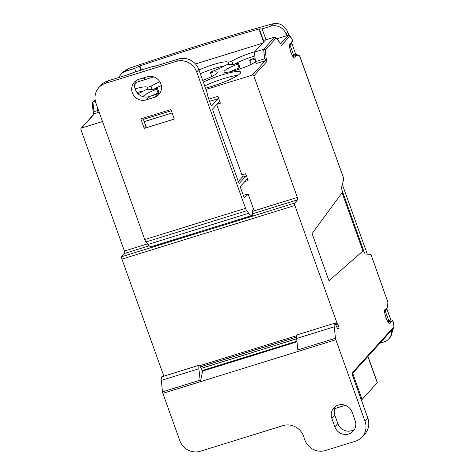 <?xml version="1.0" encoding="UTF-8"?>
<svg xmlns="http://www.w3.org/2000/svg" width="475" height="475" viewBox="0 0 475 475"><rect width="100%" height="100%" fill="white"/><g stroke="black" fill="none" stroke-linecap="round" stroke-linejoin="round"><path stroke-width="0.71" d="M205.497 88.184A25.145 3.83 -19.7 0 0 240.13 73.453A25.145 3.83 -19.7 0 0 240.683 72.141A25.145 3.83 -19.7 0 0 227.323 73.364A25.145 3.83 -19.7 0 0 203.312 82.08M138.023 93.741A20.443 3.111 -19.7 0 0 144.827 90.191L148.443 89.074A20.443 3.111 -19.7 0 0 157.486 88.451L156.762 89.252A17.379 2.648 -19.7 0 0 143.581 95.998A17.379 2.648 -19.7 0 0 143.177 96.698M159.879 81.795A20.443 3.111 -19.7 0 0 150.997 86.248L152.154 89.472M161.34 85.553A20.443 3.111 -19.7 0 0 153.692 89.247M135.963 80.726A11.038 10.492 -137.8 0 0 135.298 89.466A11.038 10.492 -137.8 0 0 149.126 96.597L157.397 94.032A11.038 10.492 -137.8 0 0 160.229 92.649M132.317 92.762A11.038 10.492 42.2 0 1 134.282 82.205A11.038 10.492 42.2 0 1 138.789 79.343L147.06 76.778A11.038 10.492 42.2 0 1 159.63 81.403A11.038 10.492 42.2 0 1 158.923 94.46A11.038 10.492 42.2 0 1 154.417 97.327L146.146 99.887A11.038 10.492 42.2 0 1 132.317 92.762M384.756 311.066L385.599 310.632L385.866 309.409C381.49 307.723 389.334 329.626 390.361 321.961L392.807 320.827L394.102 327.121M289.714 45.279A6.133 1.662 -107.2 0 1 290.005 45.398L289.667 45.505M393.365 322.181A1.229 0.505 170.1 0 0 393.395 322.02L394.113 326.937L393.834 327.821L352.195 373.807M393.336 328.136L394.018 326.681L352.201 372.863L352.593 375.618L367.828 418.166M202.706 80.394A17.379 2.648 -19.7 0 0 216.897 73.275A17.379 2.648 -19.7 0 0 217.277 72.366A17.379 2.648 -19.7 0 0 210.395 72.633L211.761 76.433A17.379 2.648 -19.7 0 1 212.165 76.344M210.395 72.633L211.12 71.832A20.443 3.111 -19.7 0 0 225.667 65.14L229.277 64.024A20.443 3.111 -19.7 0 0 238.438 63.377L237.732 64.149A17.379 2.648 -19.7 0 0 224.414 70.947A17.379 2.648 -19.7 0 0 224.034 71.85A17.379 2.648 -19.7 0 0 237.601 69.73A17.379 2.648 -19.7 0 0 255.502 61.809M255.229 59.63A17.379 2.648 -19.7 0 0 249.767 60.42L251.127 64.226A17.379 2.648 -19.7 0 1 251.643 64.113M232.987 64.422L231.836 61.198A20.443 3.111 -19.7 0 1 254.82 51.728M254.832 55.931A20.443 3.111 -19.7 0 0 234.525 64.196M249.767 60.42L250.467 59.648A20.443 3.111 -19.7 0 0 255.039 57.873M231.836 61.198L228.226 62.32A20.443 3.111 -19.7 0 0 198.972 69.968M150.997 86.248L147.387 87.37A20.443 3.111 -19.7 0 0 135.096 88.843M134.704 84.74L137.109 82.08L153.787 76.914L137.109 82.08M163.851 376.147L121.938 259.083A2.042 0.552 72.8 0 1 121.683 256.714L124.664 253.418A2.042 0.552 72.8 0 0 124.408 251.043L80.887 129.485A1.229 1.164 42.2 0 1 81.106 128.315L94.139 113.917A1.229 1.164 42.2 0 1 94.644 113.596L98.212 112.492L98.978 111.649M81.106 128.315A1.229 1.164 42.2 0 1 81.605 127.995L102.511 121.517M205.954 89.46L252.302 75.097A1.229 1.164 42.2 0 1 253.84 75.887L266.873 61.489L266.362 60.064L264.658 58.799L255.443 61.655L256.126 63.555L265.335 60.699A1.229 1.164 42.2 0 1 266.873 61.489M237.797 75.323A25.145 3.83 -19.7 0 0 204.672 85.886M143.498 90.998A20.443 3.111 -19.7 0 0 136.948 92.512M157.486 88.451L158.852 92.257L158.127 93.058A17.379 2.648 -19.7 0 0 151.359 95.903M156.762 89.252L158.127 93.058M147.387 87.37L148.04 89.199M200.112 380.19L198.877 368.748A8.176 2.215 -107.2 0 1 199.286 365.192A1.229 0.333 -107.2 0 1 199.34 365.15A1.229 0.333 -107.2 0 1 199.803 365.667L202.605 371.082L200.468 381.674A2.042 0.552 -107.2 0 1 200.112 380.19L162.509 391.845L161.28 380.404A8.176 2.215 72.8 0 1 161.69 376.841L161.696 376.829A1.229 0.333 72.8 0 1 161.743 376.8A1.229 0.333 72.8 0 1 161.797 376.8M162.509 391.845A2.042 0.552 72.8 0 0 162.866 393.324L179.829 440.693A16.358 15.544 -137.8 0 0 200.313 451.25L283.029 425.618A16.358 15.544 42.2 0 1 303.519 436.175L304.885 439.981A16.358 15.544 -137.8 0 0 325.369 450.537L355.448 441.216A16.358 15.544 -137.8 0 0 362.122 436.976A16.358 15.544 -137.8 0 0 365.037 421.337L335.819 339.726A2.042 0.552 -107.2 0 1 335.463 338.247L334.234 326.806A8.176 2.215 -107.2 0 1 334.637 323.243L334.649 323.232A1.229 0.333 -107.2 0 1 334.697 323.202A1.229 0.333 -107.2 0 1 335.16 323.718L337.618 328.813L337.927 329.157L338.823 328.183L337.511 328.587M161.696 376.829L199.298 365.18L161.69 376.841M352.171 412.223L355.163 420.589A11.038 10.492 42.2 0 1 353.198 431.146A11.038 10.492 42.2 0 1 334.863 426.883L331.865 418.511A11.038 10.492 42.2 0 1 333.836 407.96A11.038 10.492 42.2 0 1 352.171 412.223M335.51 406.481A11.038 10.492 -137.8 0 0 334.845 415.221L337.844 423.587A11.038 10.492 -137.8 0 0 354.504 429.335M202.54 371.106L297 341.828M334.234 326.806L296.632 338.455L297.867 349.897A2.042 0.552 72.8 0 0 298.223 351.381L162.866 393.324M379.875 343.235L383.836 342.012A12.267 11.661 42.2 0 0 388.841 338.829A12.267 11.661 42.2 0 0 391.703 330.178M140.855 70.181L139.407 66.144L134.645 68.412L135.832 71.737M138.581 79.408L139.294 81.391M139.407 66.144L139.917 65.936A409.949 62.421 160.3 0 1 258.982 29.04L259.374 28.963L263.922 41.669M266.024 39.763L262.135 28.904L259.374 28.963M262.135 28.904L270.768 26.232A12.267 11.661 42.2 0 1 286.134 34.147L286.692 35.714M270.768 26.232L273.012 23.75A409.949 62.421 -19.7 0 0 128.262 68.608L122.995 72.069L121.006 74.266A12.267 11.661 42.2 0 1 126.012 71.09L134.645 68.412M118.993 77.449A12.267 11.661 42.2 0 1 121.006 74.266M220.37 103.17A2.042 0.552 -107.2 0 0 219.343 101.686A2.042 0.552 -107.2 0 0 219.266 101.739L212.871 108.793A2.042 0.552 72.8 0 0 213.127 111.168L238.397 181.741A2.042 0.552 72.8 0 0 239.43 183.225A2.042 0.552 72.8 0 0 239.507 183.172L245.896 176.118A2.042 0.552 72.8 0 0 245.64 173.743L248.092 180.589A2.042 0.552 72.8 0 0 247.059 179.111A2.042 0.552 72.8 0 0 246.988 179.158L240.593 186.218A2.042 0.552 -107.2 0 0 240.849 188.593L243.574 196.199A2.042 0.552 -107.2 0 0 244.607 197.683A2.042 0.552 -107.2 0 0 244.684 197.63L248.092 193.865L253.537 209.083L251.976 210.811L252.706 215.05A16.358 4.423 -107.2 0 1 252.094 215.454A16.358 4.423 -107.2 0 1 248.698 213.257L246.751 210.74A4.091 1.104 -107.2 0 1 245.539 208.329L196.715 71.963L198.841 69.605L206.952 92.257L207.955 96.71L210.674 104.322A2.042 0.552 -107.2 0 0 211.708 105.8A2.042 0.552 -107.2 0 0 211.785 105.753L218.173 98.693A2.042 0.552 72.8 0 0 217.918 96.318L220.37 103.17L217.033 104.203M216.695 104.571L241.882 174.907A2.042 0.552 -107.2 0 1 242.137 177.282L238.313 181.503M142.969 118.204L145.255 124.593A2.042 0.552 72.8 0 0 146.288 126.077A2.042 0.552 72.8 0 0 146.365 126.023L144.234 128.375L174.313 119.059L170.905 109.547L140.826 118.869L144.234 128.375M156.412 65.823A14.719 13.995 -137.8 0 0 153.009 66.429L134.211 72.253A1.229 0.333 -107.2 0 1 134.253 72.224L153.051 66.399A1.229 0.333 72.8 0 0 153.009 66.429L152.665 66.809L158.05 65.342L178.357 59.048A16.358 15.544 42.2 0 1 198.841 69.605M178.357 59.048L176.225 61.4A16.358 15.544 42.2 0 1 196.715 71.963M176.225 61.4L105.539 83.309A16.358 15.544 -137.8 0 0 98.865 87.548A16.358 15.544 -137.8 0 0 95.95 103.188L144.774 239.554A4.091 1.104 72.8 0 0 145.985 241.965L147.933 244.482A16.358 4.423 -107.2 0 0 151.335 246.685L252.094 215.454M243.271 195.362L248.092 193.865M98.865 87.548L100.997 85.197A16.358 15.544 42.2 0 1 107.671 80.952L127.971 74.664L134.211 72.253A14.719 13.995 -137.8 0 0 131.29 73.554L134.253 72.224A1.229 0.333 -107.2 0 1 134.312 72.224M296.632 338.455A8.176 2.215 -107.2 0 1 297.041 334.899L297.053 334.887A1.229 0.333 72.8 0 1 297.095 334.857A1.229 0.333 72.8 0 1 297.154 334.857M352.699 373.249L362.081 399.463L377.251 382.707A4.091 0.623 -19.7 0 0 377.34 382.494L367.983 356.369M334.602 408.654L345.343 405.323M386.87 308.857L390.836 319.93M393.407 328.112L390.83 336.633L388.841 338.829M342.356 184.52L367.282 254.143M273.012 23.75C279.716 22.61 284.656 25.448 287.838 32.264L288.859 35.108M291.787 43.296L295.753 54.37M385.231 310.905L388.681 320.542M387.683 321.569L388.77 321.231L390.361 321.961M342.077 192.725L362.953 251.026M362.081 399.463A4.091 0.623 160.3 0 1 361.35 399.98M290.142 45.345L293.598 54.987M342.564 191.746L363.666 250.687M292.6 56.008L293.687 55.67L295.278 56.4L295.646 55.991C296.709 54.857 298.122 54.987 299.891 56.382L343.74 178.535M335.724 324.894L337.666 324.294A1.633 0.445 -107.2 0 1 337.024 323.166L294.886 205.485A2.042 0.552 -107.2 0 1 294.631 203.116L297.617 199.821L252.682 213.744M274.716 37.074L263.637 49.305L254.428 52.161L265.501 39.924L274.716 37.074L276.147 37.982L280.85 44.062L281.36 45.493L289.946 36.011L288.515 35.162M280.85 44.062L275.904 37.472L276.147 37.982L265.282 49.982L263.637 49.305L264.658 58.799M289.364 35.287L292.101 39.205L292.428 40.464L290.783 43.848C286.401 42.162 294.245 64.066 295.278 56.4M290.005 45.398L290.516 45.072L290.783 43.848M343.835 178.79L341.489 187.862L342.469 192.191L312.093 233.605L328.985 280.784L363.393 250.64L365.192 254.06L370.862 254.285L387.873 302.118C387.826 305.514 387.279 307.812 386.234 308.999L385.866 309.409M337.666 324.294L337.749 324.354A2.042 0.552 -107.2 0 1 338.55 325.767L338.568 325.808A2.042 0.552 -107.2 0 1 338.823 328.183M95.101 99.584L92.453 102.505L92.94 102.202L92.328 103.58L92.221 103.223L93.284 113.109L93.409 113.662L93.961 111.696L92.94 102.202L95.427 101.436M251.999 211.506L297.362 197.446A2.042 0.552 -107.2 0 1 297.617 199.821M93.682 114.422L93.409 113.662M254.428 52.161L255.443 61.655M297.362 197.446L253.84 75.887M98.212 112.492L97.529 110.592L93.961 111.696M97.529 110.592L97.072 106.329M224.337 65.948A20.443 3.111 -19.7 0 0 200.331 73.773M238.438 63.377L239.798 67.177L239.097 67.955A17.379 2.648 -19.7 0 0 230.512 71.677M228.226 62.32L228.879 64.143M237.732 64.149L239.097 67.955M387.505 321.284L389.197 320.762L388.77 321.231A6.133 1.662 -107.2 0 1 388.419 322.418A6.133 1.662 -107.2 0 1 388.39 322.442M384.798 310.84A6.133 1.662 -107.2 0 1 385.094 310.959M292.422 55.723L294.114 55.201L293.687 55.67A6.133 1.662 -107.2 0 1 293.33 56.858A6.133 1.662 -107.2 0 1 293.307 56.887M393.318 321.884A1.229 0.505 170.1 0 1 393.395 322.02L391.899 319.966A1.229 1.17 100.1 0 1 392.807 320.827M352.201 372.863A1.229 1.164 42.2 0 1 352.135 373.831M280.701 43.73L288.444 35.18L276.414 38.908M195.48 63.988L262.527 43.213M81.605 127.995L94.644 113.596M252.302 75.097L265.335 60.699M198.877 368.748L161.28 380.404M334.845 415.221L331.865 418.511M337.844 423.587L334.863 426.883M144.311 79.836L143.598 77.853M128.262 68.608L126.012 71.09M245.896 176.118L242.137 177.282M218.173 98.693L209.612 101.347M172.128 112.961L144.192 121.618M144.774 239.554L245.539 208.329M248.698 213.257L147.933 244.482M105.539 83.309L107.671 80.952M352.569 375.553L367.87 418.19C369.764 424.062 368.784 429.293 364.937 433.871A16.358 15.544 -137.8 0 0 367.852 418.232L365.037 421.337M377.251 382.707L367.864 356.499M391.899 319.966L390.26 320.055A28.619 7.742 72.8 0 0 389.197 320.762A1.229 1.164 42.2 0 1 390.735 321.551M139.917 65.936L141.378 70.021M144.127 77.692L144.839 79.675M258.982 29.04L263.619 42.002M286.134 34.147L287.838 32.264M152.665 66.809A14.719 13.995 42.2 0 1 154.025 66.458M149.126 96.597L146.146 99.887M157.397 94.032L154.417 97.327M145.985 241.965L246.751 210.74M132.745 73.037A14.719 13.995 42.2 0 1 133.867 72.633M299.891 56.382A1.229 1.098 128.8 0 0 299.529 55.777C296.596 54.298 295.147 53.871 295.177 54.494A28.619 7.742 72.8 0 0 294.114 55.201A1.229 1.164 42.2 0 1 295.646 55.991M294.886 205.485L121.938 259.083M199.815 365.685L296.691 335.665M335.166 323.736L337.024 323.166M121.683 256.714L294.631 203.116M149.15 245.83L124.664 253.418M276.895 38.748L288.473 35.162L289.768 35.589L292.018 38.914A1.229 0.813 148.3 0 1 292.101 39.205M292.018 38.914L292.499 41.064A1.229 1.057 -168.4 0 0 292.428 40.464M292.499 41.064L290.932 44.608A1.229 1.164 -137.8 0 0 291.151 43.439M370.922 254.303L387.974 302.48A1.229 0.902 -179.4 0 0 387.873 302.118M387.974 302.48C388.164 305.199 387.511 307.764 386.021 310.169A1.229 1.164 -137.8 0 0 386.234 308.999M351.987 374.039L352.195 373.647L352.593 375.618M335.819 339.726L298.223 351.381M335.463 338.247L297.867 349.897M297.053 334.887L334.649 323.232L297.041 334.899M296.928 341.169L202.16 370.536M201.127 368.404L296.673 338.794M336.478 326.456L338.568 325.808M338.55 325.767L336.46 326.414M296.667 338.746L201.109 368.363M337.749 324.354L335.766 324.971M296.554 337.119L200.408 366.92M200.373 366.843L296.554 337.036M92.94 102.202L95.125 99.792M124.408 251.043L147.482 243.895M143.403 119.415L171.338 110.752M208.822 99.138L217.918 96.318M248.092 180.589L244.75 181.628M241.882 174.907L245.64 173.743M266.362 60.064L265.282 49.982M390.26 320.055L387.321 320.963M199.34 365.15L161.743 376.8M156.542 65.787L153.051 66.399M295.177 54.494L292.238 55.403M290.516 45.072L290.932 44.608M293.105 57.012L293.467 57.006C293.384 57.528 292.535 56.02 290.926 52.482C289.673 48.064 289.293 45.6 289.774 45.089L289.471 45.291M299.529 55.777L343.829 178.642M385.599 310.632L386.021 310.169M388.188 322.572L388.556 322.567C388.467 323.089 387.618 321.581 386.015 318.042C384.756 313.625 384.376 311.161 384.863 310.65L384.56 310.852M364.937 433.871L362.122 436.976M334.697 323.202L297.095 334.857M262.538 43.195L195.474 63.983"/></g></svg>
